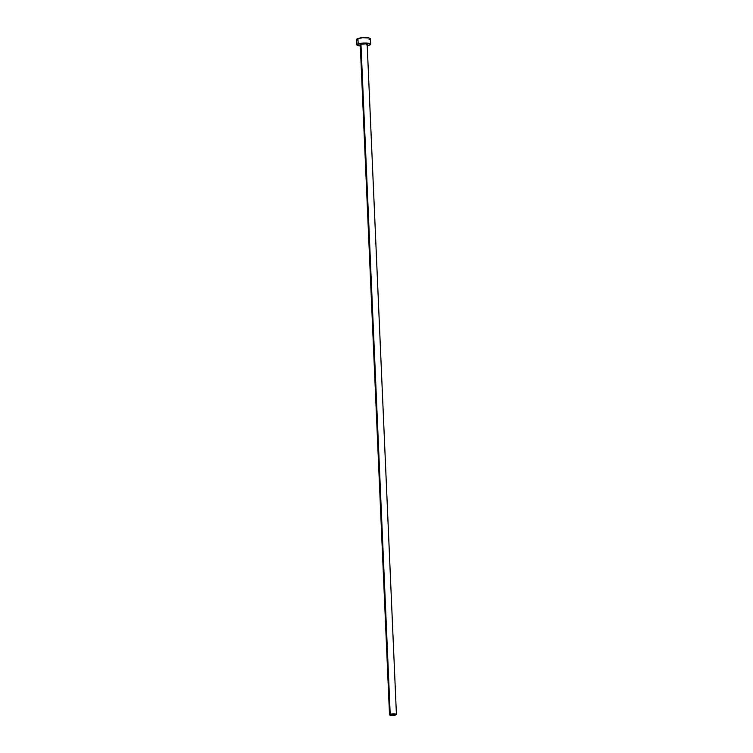 <?xml version="1.0" encoding="UTF-8"?>
<svg xmlns="http://www.w3.org/2000/svg" width="753" height="753" viewBox="0 0 753 753"><rect width="100%" height="100%" fill="white"/><g stroke="black" fill="none" stroke-linecap="round" stroke-linejoin="round"><path stroke-width="1.13" d="M360.743 45.039L360.263 44.643L360.951 44.22A3.454 0.734 177.5 0 0 360.263 44.691L389.517 714.757A3.454 0.734 -2.5 0 1 390.205 714.286L360.951 44.22L365.789 43.872L367.135 44.295L366.485 44.869M396.426 714.456L367.172 44.389A3.454 0.734 177.5 0 0 364.791 43.806A3.454 0.734 177.5 0 0 360.951 44.22L390.205 714.286A3.454 0.734 -2.5 0 1 394.045 713.863A3.454 0.734 -2.5 0 1 396.426 714.456A3.454 0.734 -2.5 0 1 395.739 714.926A3.454 0.734 -2.5 0 1 391.899 715.35A3.454 0.734 -2.5 0 1 389.517 714.757M370.627 44.239L370.391 38.836A6.918 1.459 177.5 0 0 365.629 37.659A6.918 1.459 177.5 0 0 357.948 38.497A6.918 1.459 177.5 0 0 356.574 39.438L356.809 44.841A6.918 1.459 -2.5 0 1 358.183 43.9L357.948 38.497L358.183 43.9A6.918 1.459 -2.5 0 1 365.864 43.062A6.918 1.459 -2.5 0 1 370.627 44.239A6.918 1.459 -2.5 0 1 369.252 45.189A6.918 1.459 -2.5 0 1 367.229 45.66L369.958 44.916L370.561 44.05L364.085 43.062L357.016 44.465L357.779 45.538L360.743 45.989M360.32 45.961A6.918 1.459 -2.5 0 1 356.809 44.841M370.184 39.222L369.996 38.375L368.622 37.942L362.494 37.735L357.242 38.77L356.64 39.636L357.543 40.135M369.017 39.787L369.723 39.514M395.739 714.926L396.398 714.362L394.459 713.882L389.527 714.71L391.485 715.331L395.739 714.926"/></g></svg>
